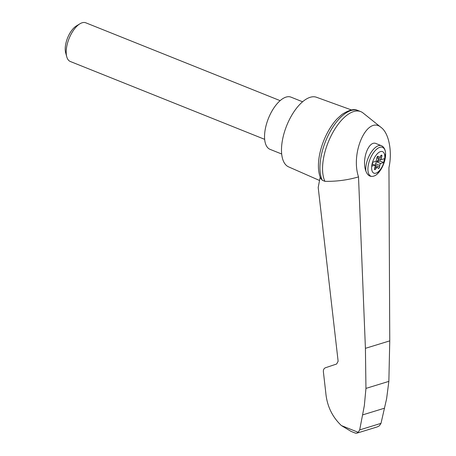 <?xml version="1.0" encoding="UTF-8"?>
<svg xmlns="http://www.w3.org/2000/svg" width="456" height="456" viewBox="0 0 456 456"><rect width="100%" height="100%" fill="white"/><g stroke="black" fill="none" stroke-linecap="round" stroke-linejoin="round"><path stroke-width="0.68" d="M388.951 167.563C392.468 151.82 388.979 133.426 381.381 127.669C367.559 114.889 350.225 152.213 358.513 176.899L365.416 348.333L365.951 388.404L388.86 381.376L389.76 340.866L388.951 167.563M381.381 127.669L363.044 112.968A40.624 18.827 111.8 0 0 360.753 111.623A40.624 18.827 111.8 0 0 331.523 134.976A40.624 18.827 111.8 0 0 324.923 181.334C336.5 181.545 347.694 180.063 358.513 176.899M365.951 388.404L364.344 405.601L359.687 429.9L358.182 432.299L356.746 433.2L377.3 426.89L379.392 425.79L381.005 423.356L386.602 398.766L388.86 381.376M356.746 433.2L355.475 433.16L351.029 431.376L341.373 425.568C332.128 416.75 326.929 405.777 325.772 392.65L323.372 371.708C323.247 369.713 323.954 368.391 325.493 367.741L336.636 364.008L338.124 361.232L318.197 187.445L320.197 177.133M384.397 160.478A11.599 5.375 -68.2 0 1 374.239 173.257A11.599 5.375 -68.2 0 1 372.58 162.159A11.599 5.375 -68.2 0 1 381.091 151.46A11.599 5.375 -68.2 0 1 384.397 160.478M375.049 166.856A2.086 0.963 111.8 0 0 375.003 165.175L371.908 166.121L372.734 162.245L375.824 161.299A2.086 0.963 111.8 0 0 376.645 159.349L376.861 157.765A1.248 0.581 111.8 0 1 378.018 156.243A1.248 0.581 111.8 0 1 378.161 156.362L378.685 157.143A2.086 0.963 111.8 0 0 378.919 157.337A2.086 0.963 111.8 0 0 380.053 156.721L381.005 155.49A1.248 0.581 111.8 0 1 381.683 155.12A1.248 0.581 111.8 0 1 381.843 156.237L381.37 157.896A2.086 0.963 111.8 0 0 381.421 159.583L384.511 158.637L383.684 162.507L380.595 163.459A2.086 0.963 111.8 0 0 379.774 165.408L379.563 166.987A1.248 0.581 111.8 0 1 378.4 168.515A1.248 0.581 111.8 0 1 378.263 168.395L377.733 167.614A2.086 0.963 111.8 0 0 377.5 167.42A2.086 0.963 111.8 0 0 376.371 168.036L375.413 169.267A1.248 0.581 111.8 0 1 374.735 169.638A1.248 0.581 111.8 0 1 374.575 168.52L375.049 166.856M377.99 173.314L376.189 174.922A22.469 11.867 -84.8 0 1 371.429 176.381C369.029 176.261 367.171 174.477 365.866 171.04C361.437 159.406 368.813 139.906 376.228 143.629L381.438 145.715A16.667 7.723 -68.2 0 0 370.671 153.113A16.667 7.723 -68.2 0 0 365.866 171.04M360.753 111.623L358.154 110.58A40.624 18.827 111.8 0 0 357.384 110.312C354.061 108.625 348.92 109.999 341.966 114.433L337.349 118.588A38.846 18.006 111.8 0 0 319.798 153.632A38.846 18.006 111.8 0 0 318.419 165.847C318.408 170.669 319.171 174.847 320.71 178.393L322.318 180.291L324.923 181.334M351.559 109.981L316.504 97.265A37.5 17.379 111.8 0 0 282.811 138.31A37.5 17.379 111.8 0 0 288.62 166.885L319.548 180.479M359.687 429.9L381.005 423.356M362.651 414.892L384.55 408.171M357.384 110.312A40.624 18.827 111.8 0 0 328.531 134.697A40.624 18.827 111.8 0 0 322.318 180.291M302.596 101.791L290.985 97.139A28.124 13.036 111.8 0 0 265.534 127.851A28.124 13.036 111.8 0 0 270.072 149.357L281.677 154.008M264.651 139.336L70.292 61.48A20.833 9.656 -68.2 0 1 66.747 56.743A20.833 9.656 -68.2 0 1 79.954 23.78A20.833 9.656 -68.2 0 1 85.785 22.8L280.144 100.656M66.747 56.743L65.67 52.793A16.997 7.877 -68.2 0 1 76.448 25.895L79.954 23.78M375.18 166.161A1.248 0.581 111.8 0 0 375.448 165.34L375.664 163.761L379.774 165.408M377.129 156.95A2.086 0.963 111.8 0 0 377.505 158.107L378.241 158.449A1.248 0.581 111.8 0 1 378.429 159.4A1.248 0.581 111.8 0 1 377.785 160.603L376.781 161.487A2.086 0.963 111.8 0 0 375.664 163.761M376.781 161.487L377.129 161.623L378.127 160.746A1.248 0.581 111.8 0 0 378.771 159.537A1.248 0.581 111.8 0 0 378.583 158.591L377.847 158.243A2.086 0.963 111.8 0 1 377.648 158.072L381.421 159.583M377.129 161.623A2.086 0.963 111.8 0 0 376.827 161.948L380.595 163.459M372.341 164.109L375.003 165.175M376.827 161.948L379.916 160.996L380.31 159.138M379.916 160.996L383.684 162.507M371.429 176.381A15.555 7.21 -68.2 0 1 369.577 160.404A15.555 7.21 -68.2 0 1 381.769 147.145A15.555 7.21 -68.2 0 1 384.151 162.553A15.555 7.21 -68.2 0 1 382.63 166.355A15.555 7.21 -68.2 0 1 376.189 174.922M358.182 432.299L341.373 425.568M365.416 348.333L389.76 340.866M377.346 156.602L378.685 157.143M380.76 155.804L381.843 156.237M379.586 157.183L381.37 157.896M377.505 158.107L377.847 158.243M378.241 158.449L378.583 158.591M377.785 160.603L378.127 160.746M375.448 165.34L379.563 166.987M374.883 167.437L376.371 168.036M374.501 168.902L375.413 169.267M377.836 156.231L378.161 156.362M377.391 173.941L382.63 166.355A33.334 33.334 0 0 0 384.151 162.553L385.582 153.165L385.24 150.765C384.488 148.154 383.222 146.473 381.438 145.715M378.919 157.337L377.289 156.682M377.5 167.42L375.14 166.469"/></g></svg>
